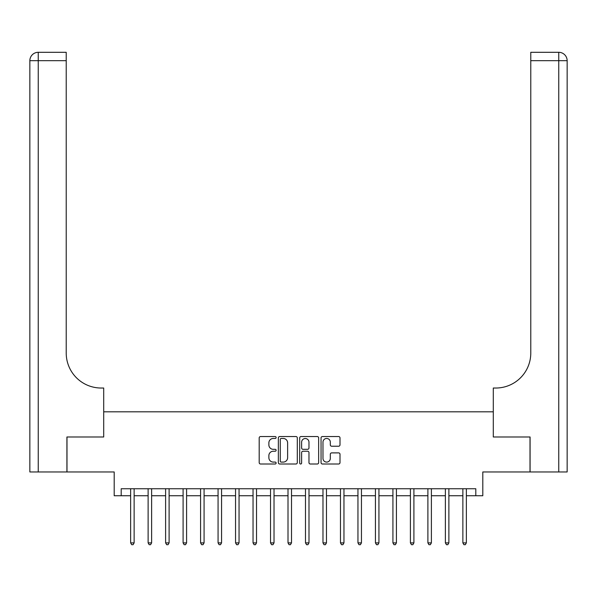 <?xml version="1.0" encoding="UTF-8"?>
<svg xmlns="http://www.w3.org/2000/svg" width="597" height="597" viewBox="0 0 597 597"><rect width="100%" height="100%" fill="white"/><g stroke="black" fill="none" stroke-linecap="round" stroke-linejoin="round"><path stroke-width="0.9" d="M276.12 437.504A0.963 0.963 0 0 0 275.157 436.541L260.568 436.541A1.373 1.373 0 0 0 259.195 437.914L259.195 462.63A1.373 1.373 0 0 0 260.568 464.003L275.157 464.003A0.963 0.963 0 0 0 276.12 463.048A0.963 0.963 0 0 0 275.157 462.085L273.269 462.085A4.395 4.395 0 0 1 268.874 457.69L268.874 455.63A4.395 4.395 0 0 1 273.269 451.235L275.157 451.235A0.963 0.963 0 0 0 276.12 450.272A0.963 0.963 0 0 0 275.157 449.317L273.269 449.317A4.395 4.395 0 0 1 268.874 444.922L268.874 442.862A4.395 4.395 0 0 1 273.269 438.467L275.157 438.467A0.963 0.963 0 0 0 276.12 437.504M338.626 446.228A1.373 1.373 0 0 0 339.999 444.855L339.999 437.914A1.373 1.373 0 0 0 338.626 436.541L322.425 436.541A1.373 1.373 0 0 0 321.052 437.914L321.052 462.63A1.373 1.373 0 0 0 322.425 464.003L338.626 464.003A1.373 1.373 0 0 0 339.999 462.63L339.999 454.257A1.373 1.373 0 0 0 338.626 452.884L331.693 452.884A1.373 1.373 0 0 0 330.32 454.257L330.32 458.414A3.672 3.672 0 0 1 326.649 462.085A3.672 3.672 0 0 1 322.977 458.414L322.977 442.138A3.672 3.672 0 0 1 326.649 438.467A3.672 3.672 0 0 1 330.32 442.138L330.32 444.855A1.373 1.373 0 0 0 331.693 446.228L338.626 446.228M121.198 495.741L121.198 488.742L475.802 488.742L475.802 495.741L482.801 495.741L482.801 471.958L530.009 471.958L530.009 436.989L493.294 436.989L493.294 411.811L103.706 411.811L103.706 436.989L103.706 388.028L101.191 388.028A34.969 34.969 0 0 1 66.222 353.058L66.222 60.693L38.245 60.693L38.245 471.958L66.916 471.958L66.916 436.989L103.706 436.989L66.991 436.989L66.991 471.958L114.199 471.958L114.199 495.741L130.639 495.741M297.299 437.914A1.373 1.373 0 0 0 295.925 436.541L279.724 436.541A1.373 1.373 0 0 0 278.351 437.914L278.351 462.63A1.373 1.373 0 0 0 279.724 464.003L295.925 464.003A1.373 1.373 0 0 0 297.299 462.63L297.299 437.914M301.075 436.541L317.276 436.541A1.373 1.373 0 0 1 318.649 437.914L318.649 462.63A1.373 1.373 0 0 1 317.276 464.003L310.343 464.003A1.373 1.373 0 0 1 308.97 462.63L308.97 452.608A1.373 1.373 0 0 0 307.597 451.235L303 451.235A1.373 1.373 0 0 0 301.627 452.608L301.627 463.048A0.963 0.963 0 0 1 300.664 464.003A0.963 0.963 0 0 1 299.701 463.048L299.701 437.914A1.373 1.373 0 0 1 301.075 436.541M134.131 495.741L148.123 495.741M151.623 495.741L165.608 495.741M169.108 495.741L183.092 495.741M186.592 495.741L200.577 495.741M204.077 495.741L218.069 495.741M221.562 495.741L235.554 495.741M239.046 495.741L253.038 495.741M256.531 495.741L270.523 495.741M274.023 495.741L288.008 495.741M291.508 495.741L305.492 495.741M308.992 495.741L322.977 495.741M326.477 495.741L340.469 495.741M343.962 495.741L357.954 495.741M361.446 495.741L375.438 495.741M378.931 495.741L392.923 495.741M396.423 495.741L410.408 495.741M413.908 495.741L427.892 495.741M431.392 495.741L445.377 495.741M448.877 495.741L462.869 495.741M466.361 495.741L475.802 495.741M281.232 438.467A0.963 0.963 0 0 0 280.269 439.429L280.269 461.123A0.963 0.963 0 0 0 281.232 462.085L283.224 462.085A4.395 4.395 0 0 0 287.62 457.69L287.62 442.862A4.395 4.395 0 0 0 283.224 438.467L281.232 438.467M308.97 442.205A3.672 3.672 0 0 0 305.298 438.534A3.672 3.672 0 0 0 301.627 442.205L301.627 447.944A1.373 1.373 0 0 0 303 449.317L307.597 449.317A1.373 1.373 0 0 0 308.97 447.944L308.97 442.205M134.31 488.742L134.235 488.921A1.395 1.395 90 0 0 134.131 489.443L134.131 542.882L130.639 542.882L130.639 489.443A1.395 1.395 90 0 0 130.534 488.921L130.467 488.742M134.131 542.882L133.086 544.695L131.683 544.695L130.639 542.882M151.795 488.742L151.72 488.921A1.395 1.395 90.2 0 0 151.623 489.443L151.623 542.882L148.123 542.882L148.123 489.443A1.395 1.395 90.2 0 0 148.019 488.921L147.952 488.742M151.623 542.882L150.571 544.695L149.175 544.695L148.123 542.882M169.279 488.742L169.205 488.921A1.395 1.395 90.2 0 0 169.108 489.443L169.108 542.882L165.608 542.882L165.608 489.443A1.395 1.395 90.2 0 0 165.511 488.921L165.436 488.742M169.108 542.882L168.055 544.695L166.66 544.695L165.608 542.882M186.764 488.742L186.689 488.921A1.395 1.395 90.2 0 0 186.592 489.443L186.592 542.882L183.092 542.882L183.092 489.443A1.395 1.395 90.2 0 0 182.995 488.921L182.921 488.742M186.592 542.882L185.54 544.695L184.145 544.695L183.092 542.882M204.249 488.742L204.181 488.921A1.395 1.395 90.2 0 0 204.077 489.443L204.077 542.882L200.577 542.882L200.577 489.443A1.395 1.395 90.2 0 0 200.48 488.921L200.405 488.742M204.077 542.882L203.025 544.695L201.629 544.695L200.577 542.882M38.245 471.958L29.85 471.958L29.85 60.693A8.395 8.395 0 0 1 38.245 52.305L66.222 52.305L66.222 60.693M101.191 388.028A34.969 34.969 0 0 1 66.222 353.058M29.85 60.693A8.395 8.395 0 0 1 38.245 52.305L38.245 60.693L29.85 60.693M567.15 471.958L530.084 471.958L530.084 436.989L493.294 436.989L493.294 388.028L495.808 388.028A34.969 34.969 0 0 0 530.778 353.058L530.778 52.305L558.755 52.305A8.395 8.395 0 0 1 567.15 60.693L567.15 471.958L567.15 60.693A8.395 8.395 0 0 0 558.755 52.305A8.395 8.395 0 0 1 567.15 60.693L530.778 60.693M495.808 388.028A34.969 34.969 0 0 0 530.778 353.058M221.733 488.742L221.666 488.921A1.395 1.395 90.2 0 0 221.562 489.443L221.562 542.882L218.069 542.882L218.069 489.443A1.395 1.395 90.2 0 0 217.965 488.921L217.89 488.742M221.562 542.882L220.517 544.695L219.114 544.695L218.069 542.882M239.218 488.742L239.151 488.921A1.395 1.395 90.2 0 0 239.046 489.443L239.046 542.882L235.554 542.882L235.554 489.443A1.395 1.395 90.2 0 0 235.449 488.921L235.382 488.742M239.046 542.882L238.002 544.695L236.599 544.695L235.554 542.882M256.71 488.742L256.635 488.921A1.395 1.395 90.2 0 0 256.531 489.443L256.531 542.882L253.038 542.882L253.038 489.443A1.395 1.395 90.2 0 0 252.934 488.921L252.867 488.742M256.531 542.882L255.486 544.695L254.083 544.695L253.038 542.882M274.195 488.742L274.12 488.921A1.395 1.395 90.2 0 0 274.023 489.443L274.023 542.882L270.523 542.882L270.523 489.443A1.395 1.395 90.2 0 0 270.419 488.921L270.351 488.742M274.023 542.882L272.971 544.695L271.575 544.695L270.523 542.882M291.679 488.742L291.605 488.921A1.395 1.395 90.2 0 0 291.508 489.443L291.508 542.882L288.008 542.882L288.008 489.443A1.395 1.395 90.2 0 0 287.911 488.921L287.836 488.742M291.508 542.882L290.455 544.695L289.06 544.695L288.008 542.882M309.164 488.742L309.089 488.921A1.395 1.395 90.2 0 0 308.992 489.443L308.992 542.882L305.492 542.882L305.492 489.443A1.395 1.395 90.2 0 0 305.395 488.921L305.321 488.742M308.992 542.882L307.94 544.695L306.545 544.695L305.492 542.882M326.649 488.742L326.581 488.921A1.395 1.395 90.2 0 0 326.477 489.443L326.477 542.882L322.977 542.882L322.977 489.443A1.395 1.395 90.2 0 0 322.88 488.921L322.805 488.742M326.477 542.882L325.425 544.695L324.029 544.695L322.977 542.882M344.133 488.742L344.066 488.921A1.395 1.395 90.2 0 0 343.962 489.443L343.962 542.882L340.469 542.882L340.469 489.443A1.395 1.395 90.2 0 0 340.365 488.921L340.29 488.742M343.962 542.882L342.917 544.695L341.514 544.695L340.469 542.882M361.618 488.742L361.551 488.921A1.395 1.395 90.2 0 0 361.446 489.443L361.446 542.882L357.954 542.882L357.954 489.443A1.395 1.395 90.2 0 0 357.849 488.921L357.782 488.742M361.446 542.882L360.401 544.695L358.998 544.695L357.954 542.882M379.11 488.742L379.035 488.921A1.395 1.395 90.2 0 0 378.931 489.443L378.931 542.882L375.438 542.882L375.438 489.443A1.395 1.395 90.2 0 0 375.334 488.921L375.267 488.742M378.931 542.882L377.886 544.695L376.483 544.695L375.438 542.882M396.595 488.742L396.52 488.921A1.395 1.395 90.2 0 0 396.423 489.443L396.423 542.882L392.923 542.882L392.923 489.443A1.395 1.395 90.2 0 0 392.819 488.921L392.751 488.742M396.423 542.882L395.371 544.695L393.975 544.695L392.923 542.882M414.079 488.742L414.005 488.921A1.395 1.395 90.2 0 0 413.908 489.443L413.908 542.882L410.408 542.882L410.408 489.443A1.395 1.395 90.2 0 0 410.311 488.921L410.236 488.742M413.908 542.882L412.855 544.695L411.46 544.695L410.408 542.882M431.564 488.742L431.489 488.921A1.395 1.395 90.2 0 0 431.392 489.443L431.392 542.882L427.892 542.882L427.892 489.443A1.395 1.395 90.2 0 0 427.795 488.921L427.721 488.742M431.392 542.882L430.34 544.695L428.944 544.695L427.892 542.882M449.048 488.742L448.981 488.921A1.395 1.395 90.2 0 0 448.877 489.443L448.877 542.882L445.377 542.882L445.377 489.443A1.395 1.395 90.2 0 0 445.28 488.921L445.205 488.742M448.877 542.882L447.825 544.695L446.429 544.695L445.377 542.882M466.533 488.742L466.466 488.921A1.395 1.395 90.2 0 0 466.361 489.443L466.361 542.882L462.869 542.882L462.869 489.443A1.395 1.395 90.2 0 0 462.765 488.921L462.69 488.742M466.361 542.882L465.317 544.695L463.914 544.695L462.869 542.882M558.755 471.958L558.755 52.305"/></g></svg>

